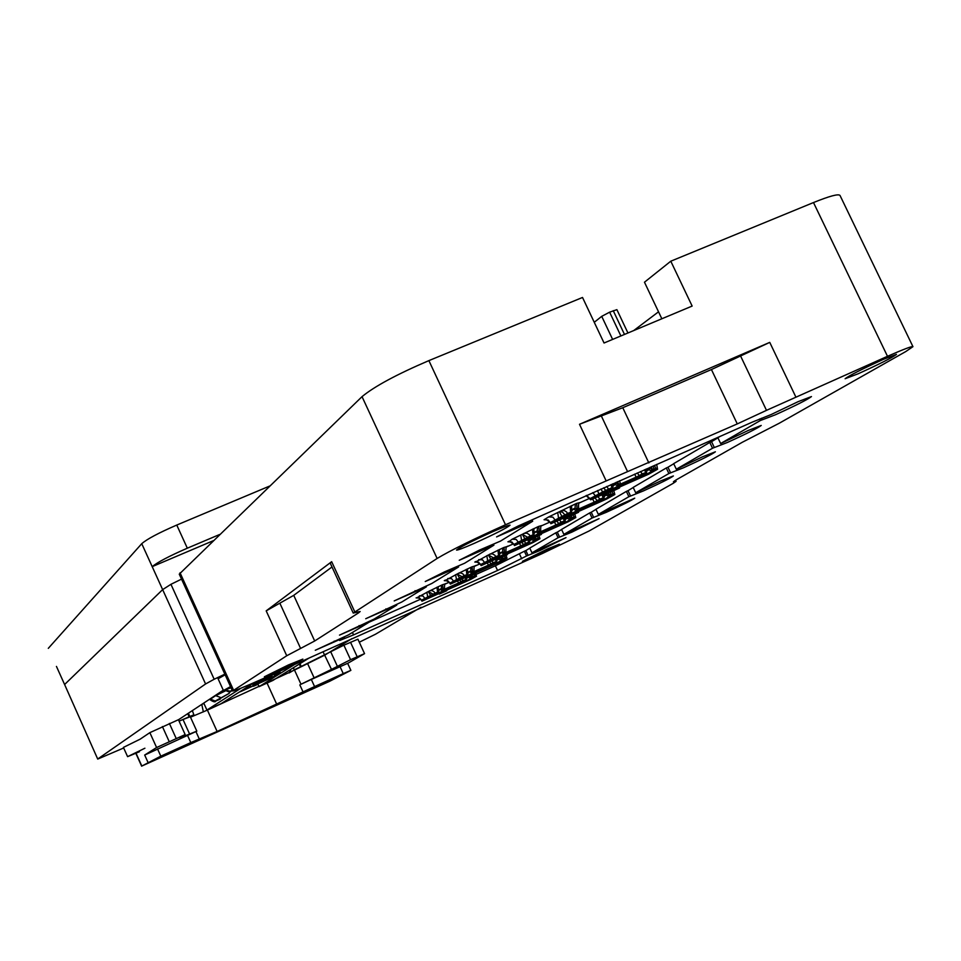 <?xml version="1.0" encoding="UTF-8"?>
<svg xmlns="http://www.w3.org/2000/svg" width="961" height="961" viewBox="0 0 961 961"><rect width="100%" height="100%" fill="white"/><g stroke="black" fill="none" stroke-linecap="round" stroke-linejoin="round"><path stroke-width="1.44" d="M309.046 658.057L272.84 680.472L259.062 686.659L257.98 684.28M294.474 664.58L259.062 686.659M203.744 703.08L206.915 710.059L220.91 703.788L254.257 682.562M206.915 710.059L241.079 688.148M479.455 550.088L459.238 560.275L493.906 545.163L464.619 563.242L444.342 571.939L425.255 581.513L458.625 566.942L431.849 583.459L394.202 600.925L426.36 586.847L401.794 602.006L365.721 618.728L396.749 605.118L374.141 619.076L339.509 635.125L369.48 621.947L348.591 634.837L315.292 650.261L344.29 637.503L339.653 640.494L353.564 634.897L497.558 570.474L526.592 555.963L540.178 550.425L566.017 537.631L531.974 552.839L558.077 537.728L571.915 532.118L599.051 518.652L563.879 534.364L592.06 518.027L606.175 512.369C622.488 504.945 632.002 500.213 634.728 498.158L598.343 514.387L628.878 496.705L643.257 490.987C660.411 483.179 670.442 478.17 673.373 475.947L660.748 480.908L635.689 492.753L668.892 473.521L683.535 467.767C701.602 459.538 712.221 454.217 715.392 451.79L702.563 456.787L676.316 469.22L712.533 448.234L727.429 442.456C746.529 433.771 757.797 428.101 761.232 425.447L748.223 430.468L720.642 443.538L760.319 420.546L775.443 414.768C795.696 405.566 807.696 399.5 811.456 396.569L798.267 401.602L771.058 414.575L752.379 422.083L518.075 526.051L496.585 536.923L532.67 521.234L500.477 541.103L479.455 550.088M528.069 555.302L525.859 550.581L524.382 551.23L526.592 555.963M529.787 548.166L525.859 550.581M559.59 537.043L557.296 532.142L555.77 532.814L558.077 537.728M561.608 529.511L557.296 532.142M593.634 517.33L591.243 512.237L589.67 512.934L592.06 518.027M595.976 509.354L591.243 512.237M630.512 495.972L628.013 490.675L626.38 491.395L628.878 496.705M633.227 487.503L628.013 490.675M670.586 472.764L667.967 467.238L666.273 467.983L668.892 473.521M673.733 463.755L667.967 467.238M714.287 447.454L711.548 441.676L709.795 442.456L712.533 448.234M717.939 437.82L711.548 441.676M762.145 419.741L761.436 418.263M547.638 548.899L522.436 561.344L534.28 556.563L559.398 544.166L547.638 548.899M492.404 531.853C471.467 541.331 459.502 547.398 456.523 550.064C457.424 550.377 463.37 548.13 474.374 543.301C495.071 533.944 506.976 527.901 510.063 525.186C509.246 524.838 503.36 527.06 492.404 531.853M883.579 359.27C861.981 369.096 849.164 375.583 845.115 378.73L858.161 373.769C879.507 364.063 892.276 357.6 896.469 354.381L883.579 359.27M288.456 664.916L264.371 676.796L278.858 670.958L302.847 659.114L288.456 664.916M446.781 590.703L439.297 594.114L446.781 590.703M470.662 575.927L471.959 577.729L466.77 580.864L459.25 584.288L466.59 580.156L459.046 583.964L458.577 582.955L444.643 589.177M444.042 590.198L431.477 596.709L438.648 592.649L437.579 593.093L438.252 590.03L441.423 588.612L444.042 590.198L444.955 589.85L442.865 591.135L459.046 583.964M475.851 573.405L468.091 576.948L475.851 573.405M501.065 557.692L502.447 559.674L496.813 563.074L489.005 566.63L496.873 562.197L488.933 566.209L488.452 565.164L474.157 571.531M473.557 572.564L460.271 579.447L467.875 575.159L466.854 575.543L467.539 572.372L470.83 570.906L473.557 572.564L474.482 572.215L472.199 573.609L488.933 566.209M507.3 554.701L499.24 558.377L507.3 554.701M532.454 537.667L535.457 540.118L529.331 543.818L521.222 547.506L529.679 542.725L521.294 546.977L520.79 545.884L506.135 552.419M505.522 553.452L491.443 560.78L499.696 556.083L498.567 556.539L499.288 553.236L502.687 551.722L505.522 553.452L506.459 553.104L503.984 554.617L521.294 546.977M541.427 534.4L533.043 538.22L541.427 534.4M568.167 516.129L571.339 518.868L564.648 522.904L556.203 526.748L565.32 521.583L556.443 526.099L555.914 524.958L540.887 531.637M540.262 532.682L525.307 540.49L534.196 535.421L533.055 535.89L533.787 532.442L537.319 530.868L540.262 532.682L541.211 532.334L538.508 533.992L556.443 526.099M578.594 512.285L569.849 516.273L578.594 512.285M607.124 492.609L607.424 493.798L610.451 495.696L603.124 500.116L594.318 504.129L604.193 498.519L594.763 503.324L594.21 502.135L578.798 508.97M578.162 510.027L562.221 518.375L571.855 512.874L570.678 513.342L571.435 509.75L575.11 508.117L578.162 510.027L579.123 509.678L576.156 511.504L594.763 503.324M619.232 488.116L610.091 492.272L619.232 488.116M649.876 467.394L653.276 470.325L645.203 475.19L636.014 479.383L646.741 473.268L636.711 478.41L636.122 477.161L620.313 484.152M619.677 485.209L602.619 494.17L613.094 488.176L611.881 488.656L612.662 484.897L616.494 483.203L619.677 485.209L620.65 484.861L617.37 486.879L636.711 478.41M627.569 471.623L737.279 423.909L711.428 369.541L769.749 342.38L579.507 424.281L601.322 415.933L627.569 471.623L505.498 524.754C473.365 539.169 450.565 550.401 437.123 558.461L353.228 613.07L330.284 563.254L331.665 561.692L266.185 610.86L279.843 603.172L300.601 648.435L286.738 655.75L232.538 691.031C234.112 691.139 243.83 687.223 261.68 679.271L542.064 553.668L589.189 530.94L673.168 483.347L676.088 481.353L674.442 480.908M353.228 613.07L360.147 611.508L358.645 612.794L314.691 640.987L300.601 648.435M332.001 566.966L293.742 595.352L314.691 640.987M674.754 481.569L673.409 481.797L676.376 479.755L742.433 442.204L779.227 423.248L905.863 351.498L912.95 346.657C912.037 346.044 903.544 349.263 887.496 356.303L766.494 410.347L740.571 355.966M711.428 369.541L622.776 407.728L648.843 462.926M601.045 488.969L602.547 492.02L590.33 498.507M653.276 470.325L650.813 472.067L657.564 469.256L648.735 474.169L590.691 499.804L603.136 493.269L602.547 492.02L605.742 490.458L603.64 487.828M634.644 474.121L636.122 477.161L639.329 475.599L637.239 472.968M651.318 466.746L652.159 469.244L650.537 470.638L649.204 469.749L646.993 470.578M653.42 468.908L650.537 470.638M646.092 469.064L646.333 470.001L650.116 468.331L649.204 469.749M645.564 473.749L646.333 470.001L646.405 471.839M644.627 469.713L645.48 472.247L646.381 472.524M640.386 471.587L642.272 473.845L646.501 472.404L646.897 470.758M616.241 482.254L615.581 484.62L613.358 485.449M617.442 486.278L616.962 485.545L619.857 483.755M616.962 485.545L618.548 484.116L617.695 481.617M612.421 483.948L613.25 485.641L612.842 487.287L605.742 490.458L606.331 491.708L603.136 493.269M616.926 485.509L615.581 484.62M612.758 486.698L613.25 485.641M606.331 491.708L611.881 488.656M612.734 487.419L611.797 487.167L610.932 484.608M651.041 471.407L650.573 470.674M570.678 513.342L550.857 523.733L550.305 522.544C546.244 519.469 544.539 518.496 545.163 519.649L544.046 519.745L548.683 516.91L559.362 511.757L561.945 516.453L550.497 522.496M592.661 499.011L594.21 502.135L597.237 500.657L594.991 497.978M610.451 495.696L608.301 497.245L614.848 494.495L606.691 499.023L550.857 523.733M608.517 491.996L609.382 494.663L607.845 495.984L606.559 495.131L604.445 495.948M610.643 494.302L607.845 495.984M603.484 494.218L603.784 495.408L607.424 493.798L606.559 495.131M603.04 498.987L603.784 495.408L603.868 497.149M602.079 494.843L602.967 497.558L603.856 497.798M597.838 496.717L599.928 499.059L603.952 497.69L604.877 495.516M561.104 510.699L564.263 510.519L566.618 511.985L567.567 513.402L564.972 514.976L562.437 512.129L559.362 511.757L575.291 503.996L575.11 508.117L572.119 510.267M576.047 511.036L575.591 510.339L578.39 508.609M575.591 510.339L577.08 508.982L576.696 503.372L579.627 502.639C578.75 502.339 578.402 504.285 578.57 508.477L579.123 509.678M571.603 505.618L571.615 512.033L567.567 513.402L568.131 514.603M575.555 510.303L574.258 509.462M571.543 511.468L572.011 510.447M571.519 512.141L570.594 511.925L570.185 506.255M608.337 496.717L607.881 496.02M533.055 535.89L514.471 545.596L513.943 544.455C510.027 541.499 508.369 540.575 508.982 541.692L512.165 539.205L522.316 534.316L524.862 538.761L514.111 544.419M554.533 522.183L555.914 524.958L558.785 523.553L556.839 521.15M571.339 518.868L569.453 520.237L575.795 517.559L568.239 521.751L514.471 545.596M569.849 516.273L570.305 517.883L568.852 519.132L567.615 518.327L565.573 519.108M571.555 517.511L568.852 519.132M564.672 517.679L564.924 518.616L568.419 517.054L567.615 518.327M564.191 522.039L564.924 518.616L565.032 520.273M563.314 518.279L564.131 520.67L565.008 520.886M559.47 519.997L561.248 522.087L565.092 520.79L565.476 519.276M523.913 533.355L526.94 533.163L529.199 534.568L530.112 535.926L527.733 537.355L522.316 534.316L537.427 526.964L537.319 530.868L534.472 532.923M538.244 533.643L537.812 532.983L539.301 531.721L540.671 531.181L541.031 532.37M537.812 532.983L539.229 531.697L538.785 526.364L541.728 525.583C540.887 525.247 540.538 527.121 540.671 531.181L541.211 532.334M533.896 528.526L533.98 534.616L530.112 535.926L530.652 537.079M537.776 532.947L536.526 532.142M533.92 534.076L534.364 533.103M533.896 534.712L532.983 534.52L532.514 529.139M569.32 519.829L568.888 519.168M498.567 556.539L481.077 565.657L480.572 564.563C476.788 561.717 475.19 560.84 475.791 561.909L488.356 555.002L490.867 559.218L480.728 564.539M519.541 543.421L520.79 545.884L523.517 544.563L521.835 542.4M535.457 540.118L533.799 541.343L539.974 538.725L532.935 542.617L481.077 565.657M533.98 537.92L534.472 539.169L533.091 540.358L531.901 539.601L529.919 540.358M536.202 539.818L535.866 538.677L534.544 539.193L533.091 540.358L533.535 541.031M529.079 539.169L529.283 539.89L532.658 538.388L531.901 539.601M528.586 543.181L529.283 539.89L529.403 541.475M527.769 539.758L528.526 541.86L529.463 541.968L530.328 539.962M524.238 541.319L525.775 543.217L529.391 542.064M489.822 554.113L492.248 553.812L494.903 555.266L495.78 556.575L493.594 557.885L488.356 555.002L502.735 548.01L502.687 551.722L499.948 553.692M503.6 554.377L503.18 553.728L504.597 552.527L505.942 551.998L506.291 553.14M503.18 553.728L504.525 552.503L504.032 547.434L506.976 546.617C506.195 546.208 505.846 548.01 505.942 551.998L506.459 553.104M499.324 549.524L499.288 553.236L500.345 553.308M503.144 553.692L501.942 552.935M499.432 554.797L499.816 553.872L499.48 555.314L495.78 556.575L496.296 557.668M499.408 555.41L498.507 555.242L498.002 550.112M466.854 575.543L450.349 584.12L449.856 583.075C446.192 580.336 444.643 579.483 445.231 580.528L457.112 574.029L459.574 578.041L449.988 583.051M487.323 562.942L488.452 565.164L491.059 563.891L489.581 561.945M502.447 559.674L506.988 558.221L500.417 561.849L450.349 584.12M501.498 558.761L500.176 559.903L499.035 559.17L497.113 559.915M503.192 559.362L502.855 558.281L500.176 559.903M496.332 558.93L498.975 558.089M499.684 558.257L499.035 559.17M495.804 562.629L496.489 559.47L496.621 560.984M495.059 559.494L496.609 561.536M491.804 560.948L493.137 562.653L496.681 561.464L497.029 560.059M458.457 573.212L460.787 572.924L462.998 573.969L464.199 575.555L462.181 576.768L457.112 574.029L470.818 567.374L470.83 570.906L468.199 572.804M471.719 573.441L471.322 572.828L472.668 571.675L473.989 571.158L474.338 572.239M470.121 572.059L471.286 572.792L472.596 571.651L472.079 566.822L475.01 565.969C474.241 565.573 473.893 567.314 473.989 571.158L474.482 572.215M467.539 568.84L467.539 572.372L468.584 572.42M467.695 573.861L468.103 572.96L467.743 574.366L466.806 574.282L466.253 569.405M467.683 574.45L464.199 575.555L464.68 576.612M500.609 560.551L500.213 559.939M437.579 593.093L421.951 601.19L421.483 600.181C418.732 597.778 417.242 596.961 417.014 597.718L428.258 591.592L430.684 595.412L421.603 600.157M457.568 580.973L458.577 582.955L461.076 581.753L459.766 579.988M471.959 577.729L476.512 576.228L470.361 579.615L421.951 601.19M471.046 576.864L469.785 577.945L468.68 577.249L466.83 577.969M472.716 577.417L472.38 576.384L469.785 577.945M466.085 577.165L467.394 576.588M469.232 576.54L468.68 577.249M465.544 580.588L466.205 577.549L466.349 579.002M464.872 577.717L466.337 579.531M461.833 579.063L462.998 580.6L466.397 579.471L467.214 577.585M429.507 590.835L431.765 590.559L433.879 591.556L435.033 593.093L433.171 594.21L428.258 591.592L441.375 585.249L441.423 588.612L438.889 590.438M442.288 591.039L441.904 590.45L443.189 589.345L444.487 588.841L444.835 589.886M441.904 590.45L443.129 589.333L442.577 584.708L445.496 583.832C444.787 583.375 444.438 585.045 444.487 588.841L444.955 589.85M438.192 586.666L438.252 590.03L439.261 590.066M441.88 590.414L440.751 589.718M438.408 591.459L438.793 590.583L438.444 591.94L437.531 591.868L436.955 587.207M438.396 592.012L435.033 593.093L435.513 594.102M737.279 423.909L766.494 410.347M334.572 641.84L334.212 641.083M344.014 636.891L344.29 637.503M359.414 626.44L359.03 625.611M369.18 621.287L369.48 621.947M386.31 609.779L385.89 608.866M396.425 604.397L396.749 605.118M415.524 591.676L415.056 590.679M425.999 586.066L426.36 586.847M447.345 571.939L446.841 570.846M458.217 566.077L458.625 566.942M482.17 550.365L481.605 549.139M493.474 544.214L493.906 545.163M520.43 526.652L519.793 525.295M532.178 520.189L532.67 521.234M626.38 491.395L595.928 509.258L598.343 514.387M666.273 467.983L633.179 487.407L635.689 492.753M709.795 442.456L673.673 463.646L676.316 469.22M720.474 436.186L717.879 437.711L720.642 443.538M759.586 418.996L760.319 420.546M555.77 532.814L529.751 548.082L531.974 552.839M589.67 512.934L561.56 529.427L563.879 534.364M524.382 551.23L495.383 565.789L497.558 570.474M369.072 622.199L420.786 599.111M475.791 574.546L495.383 565.789M594.258 322.295L601.718 316.349L609.622 312.169L616.89 309.658L627.941 332.986M232.538 691.031L179.263 574.149L362.033 396.653C374.382 386.43 396.665 374.418 428.882 360.615L582.522 297.466L604.049 343.005L692.148 306.066L670.79 261.2L644.471 282.21L661.841 318.776M670.79 261.2L813.486 202.555C829.679 196.008 838.533 193.641 840.022 195.467L912.95 346.657M658.525 311.808L633.683 330.584M279.843 603.172L293.742 595.352M601.322 415.933L622.776 407.728M275.254 673.541L276.215 674.826L273.404 676.652L267.639 679.271L272.107 676.7L266.894 679.331L266.545 678.574L255.158 683.679M253.32 685.133L253.896 683.872L254.593 684.52L251.89 686.298L246.1 688.929L250.473 686.394L249.596 686.767L249.572 685.842L246.4 687.571M232.106 690.082L230.292 691.259L225.391 690.01M215.781 701.001L215.889 700.977C215.312 702.443 213.306 701.974 209.858 699.584L215.432 695.764L225.595 690.803M216.201 700.845L229.271 693.301L215.228 701.037L209.93 698.995M229.271 693.301L229.355 691.728M220.622 697.542L215.276 695.476M97.722 759.082L64.603 684.52L97.722 759.082L123.681 747.994M359.294 642.212L375.559 634.2L421.002 607.256M224.85 674.166L214.171 679.247L170.938 584.312L181.533 579.123M98.058 758.77L205.582 683.968L214.171 679.247M156.595 747.538L144.679 755.046L196.825 731.153L180.031 737.868L185.161 734.576L156.595 747.538L149.856 732.642L140.162 739.165L123.416 747.406L127.597 756.655L139.453 751.73M225.138 674.79L218.099 678.79L223.445 690.539L231.036 687.728M299.339 664.063L300.529 666.814L343.377 645.408L357.912 639.209L364.555 653.636L347.666 663.378M300.529 666.814L294.402 669.769L293.297 667.811M290.39 669.601L290.823 671.967L294.402 669.769M290.823 671.967L289.081 670.418M289.069 672.952L290.787 671.991M190.59 716.99L193.858 714.84L189.822 716.486L188.404 713.206M189.605 734.048L183.01 719.501L179.07 721.17L189.822 716.486M178.446 719.777L223.288 690.19M351.942 638.609L324.89 655.066L294.498 670.057L300.997 684.256L314.127 677.853L307.592 663.595M56.447 666.417L64.603 684.52L162.649 589.622L170.938 584.312M249.596 686.767L240.19 691.788L276.708 675.415L280.54 673.265L280.192 672.496L276.756 673.997M254.593 684.52L266.894 679.331M265.933 677.373L266.545 678.574L268.335 677.697L267.602 676.616M276.215 674.826L280.54 673.265M275.519 674.178L274.63 674.97L273.441 674.442M276.312 672.712L276.648 673.769L274.63 674.97M272.155 675.042L271.963 675.823M271.242 677.061L272.419 674.91M268.792 676.088L269.416 677.024L271.206 676.148L272.107 676.7M253.031 684.688L255.049 683.439L255.338 684.22M253.007 684.664L252.479 683.691M250.557 684.917L249.572 685.842L250.304 685.902M257.836 684.34L253.464 686.25L257.836 684.34M274.029 674.166L269.548 676.112L274.029 674.166M290.618 672.087L288.865 670.55M230.532 686.61L223.445 690.539M144.907 748.223L127.597 756.655M219.601 534.508L187.323 548.19C169.16 556.119 157.448 562.269 152.198 566.642L162.649 589.622L64.603 684.52M48.302 648.339L141.748 543.686C146.913 539.145 158.589 532.935 176.764 525.054L269.669 486.05M213.114 540.779L152.198 566.642L141.748 543.686M185.161 734.576L178.422 719.729L149.856 732.642M176.139 738.36L169.376 723.429M323.04 651.786L331.485 669.397L350.561 659.69L343.882 645.179M183.01 719.501L190.266 716.702L196.825 731.153M300.997 684.256L311.328 679.463L314.583 686.574L217.114 731.465L207.396 710.095L190.494 717.206M207.396 710.095L294.498 670.057M331.485 669.397L314.127 677.853M311.328 679.463L347.642 663.33L350.873 670.37L343.245 673.601L339.99 666.538M350.561 659.69L364.555 653.636M157.52 748.883L160.811 756.163L190.795 742.589L187.515 735.345M160.811 756.163L141.832 766.037L136.054 753.256M350.873 670.37L329.599 681.313L141.832 766.037M314.583 686.574L343.245 673.601M217.114 731.465L190.795 742.589M299.832 684.893L303.087 691.992M196.008 731.753L199.287 738.973M358.645 612.794L358.189 611.797M597.598 490.494L599.196 495.011M592.769 492.633L596 496.585M656.759 468.175L653.888 469.304M654.561 465.316L656.123 469.809M642.861 475.082L642.272 473.845L639.329 475.599L639.906 476.836M606.703 486.47L609.19 489.99M586.606 495.359L590.871 499.66M557.704 512.489L558.713 519.324M548.683 516.91L552.863 517.15L555.698 520.802M562.497 517.643L561.945 516.453L564.972 514.976L565.524 516.165M579.435 502.879L589.934 498.23M614.103 493.449L611.052 494.663M612.073 491.564L613.442 495.035M600.481 500.249L599.928 499.059L597.237 500.657L597.802 501.846M575.291 503.996L576.696 503.372M544.046 519.745L548.202 519.985L551.025 523.613M520.718 535.025L521.751 541.524M512.165 539.205L516.177 539.433L518.892 542.917M525.391 539.902L524.862 538.761L527.733 537.355L528.262 538.508M541.548 525.787L550.028 522.027M575.11 516.55L571.927 517.835M573.152 514.952L574.414 518.099M561.789 523.228L561.248 522.087L558.785 523.553L559.326 524.694M537.427 526.964L538.785 526.364M507.913 541.8L511.901 542.028L514.603 545.488M486.819 555.686L487.864 561.873M478.686 559.65L482.53 559.855L485.137 563.194M491.371 560.311L490.867 559.218L493.594 557.885L494.098 558.978M507.816 546.112L506.988 546.605M506.819 546.797L513.558 543.794M539.806 538.773L539.469 537.643L536.046 539.097M537.439 536.382L538.616 539.265M526.292 544.31L525.775 543.217L523.517 544.563L524.033 545.656M502.735 548.01L504.032 547.434M474.782 562.041L478.614 562.245L481.209 565.561M455.622 574.69L456.679 580.6M447.862 578.474L451.586 578.654L454.085 581.861M460.067 579.087L459.574 578.041L462.181 576.768L462.661 577.825M475.815 565.476L475.01 565.957M474.854 566.125L480.116 563.783M506.831 558.257L506.495 557.176L503.023 558.653M504.561 556.095L505.654 558.749M493.63 563.699L493.137 562.653L491.059 563.891L491.539 564.936M470.818 567.374L472.079 566.822M444.27 580.66L447.97 580.852L450.457 584.048M426.828 592.228L427.885 597.886M419.416 595.832L422.996 596.012L425.411 599.099M431.153 596.433L430.684 595.412L433.171 594.21L433.639 595.219M446.276 583.363L445.508 583.82M445.363 583.976L449.328 582.198M476.38 576.252L476.043 575.219L472.536 576.72M474.169 574.282L475.202 576.744M463.466 581.609L462.998 580.6L461.076 581.753L461.544 582.762M441.375 585.249L442.577 584.708M416.089 597.874L419.657 598.042L422.047 601.105M521.727 558.785L519.529 554.089M353.564 634.897L352.447 632.47M612.625 339.413L601.718 316.349M609.622 312.169L620.878 335.954M624.482 334.44L613.238 310.667M180.043 572.792L233.547 690.166M286.738 655.75L266.185 610.86M437.123 558.461L362.033 396.653M428.882 360.615L505.498 524.754M605.947 480.464L579.507 424.281M331.665 561.692L354.741 611.761M769.749 342.38L795.732 396.761M887.496 356.303L813.486 202.555M230.292 691.259L231.325 691.067M215.889 700.977L220.249 699.14M215.228 701.037L216.273 700.821M254.713 682.358L254.989 683.451M253.548 683.019L253.896 683.872M276.936 674.538L276.6 673.805M278.594 671.691L279.435 673.709M280.48 673.265L279.999 671.943M269.765 677.781L269.416 677.024L268.335 677.697L268.684 678.466M248.118 687.487L247.77 686.719M247.085 688.148L246.737 687.379M203.36 711.897L201.786 704.413L203.924 703.464M189.101 716.81L187.743 713.639M299.988 663.667L301.213 666.502M205.582 683.968L162.649 589.622M176.764 525.054L187.323 548.19M337.263 666.045L330.62 651.582M276.816 704.437L267.146 683.271M169.16 741.508L162.397 726.564M357.168 656.711L350.501 642.212M147.97 762.301L144.679 755.046M619.617 487.828L619.316 487.203M619.581 480.776L620.65 484.861M653.156 465.941L654.213 470.001M656.663 464.391L657.564 469.256M646.909 470.734L647.438 470.133M646.501 472.404L646.741 473.268M612.842 487.287L613.094 488.176M590.691 499.804L586.09 495.588M610.091 492.272L609.706 491.455M610.355 492.236L611.388 495.359M613.827 490.783L614.848 494.495M603.952 497.69L604.193 498.519M571.615 512.033L571.855 512.874M571.278 515.769L572.251 518.532M574.822 514.195L575.795 517.559M565.092 520.79L565.32 521.583M533.98 534.616L534.196 535.421M533.043 538.22L532.73 537.547M535.457 537.283L536.37 539.77M539.037 535.637L539.974 538.725M529.463 541.98L529.679 542.725M499.48 555.314L499.696 556.083M499.24 558.377L498.951 557.764M502.483 557.056L503.348 559.326M506.087 555.35L506.988 558.221M496.681 561.464L496.873 562.197M467.743 574.366L467.947 575.098M472.043 575.303L472.848 577.393M475.647 573.525L476.512 576.228M466.397 579.459L466.59 580.156M438.444 591.94L438.648 592.649M676.088 481.353L675.559 480.224M224.994 690.154C228.754 692.148 230.736 692.509 230.904 691.235M254.761 682.346L255.398 684.208M276.372 672.688L276.996 674.526M193.858 714.84L192.356 710.587M141.651 766.181L135.849 753.34"/></g></svg>
